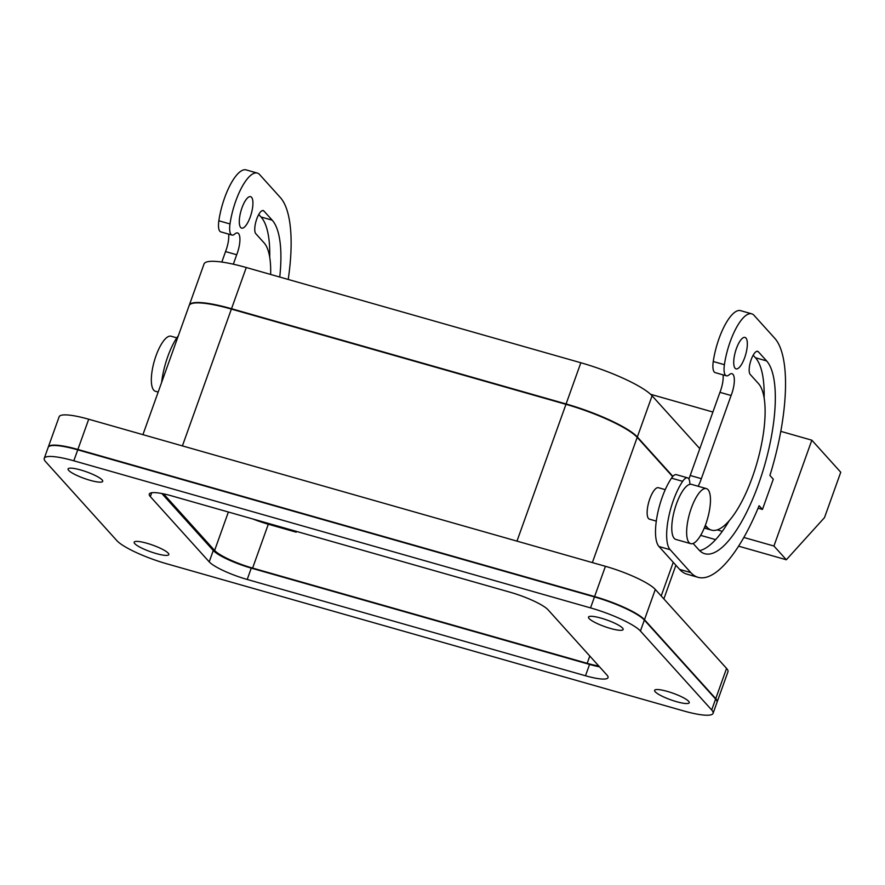 <?xml version="1.0" encoding="UTF-8"?>
<svg xmlns="http://www.w3.org/2000/svg" width="885" height="885" viewBox="0 0 885 885"><rect width="100%" height="100%" fill="white"/><g stroke="black" fill="none" stroke-linecap="round" stroke-linejoin="round"><path stroke-width="1.33" d="M295.181 531.044L296.198 532.173L296.464 531.409M252.977 519.03A32.712 6.184 19.7 0 0 268.31 524.23L296.198 532.173M268.31 524.23L252.612 568.082L587.175 663.319A32.712 6.184 19.7 0 0 598.791 666.018M252.612 568.082A32.712 6.184 19.7 0 1 214.612 550.459L163.537 493.863M672.644 476.65L637.2 437.367A61.33 11.594 19.7 0 0 565.957 404.334L231.383 309.086L182.41 445.896M142.927 434.657L189.136 305.579A61.33 11.594 19.7 0 1 231.383 309.086M48.255 447.202A42.934 8.12 19.7 0 1 48.31 447.002A42.934 8.12 19.7 0 1 77.88 449.458L594.598 596.556A42.934 8.12 19.7 0 1 644.479 619.688L715.744 698.641A42.934 8.12 19.7 0 1 717.127 702.004A42.934 8.12 19.7 0 1 717.049 702.192M71.243 448.12A41.086 7.766 19.7 0 1 78.345 449.978L595.063 597.076A41.086 7.766 19.7 0 1 627.432 609.345M247.214 579.465A32.712 6.184 19.7 0 1 209.214 561.842L150.339 496.618A32.712 6.184 19.7 0 1 149.288 494.051A32.712 6.184 19.7 0 1 171.823 495.921L510.103 592.22A32.712 6.184 19.7 0 1 548.103 609.842L606.977 675.078A32.712 6.184 19.7 0 1 608.028 677.633A32.712 6.184 19.7 0 1 585.494 675.764L247.214 579.465L251.274 568.126A32.712 6.184 19.7 0 1 213.274 550.503L161.844 493.52M251.274 568.126L589.554 664.425A32.712 6.184 19.7 0 0 599.521 666.825M656.294 521.11L649.468 519.163A16.35 5.332 -74.1 0 1 647.72 506.662A16.35 5.332 -74.1 0 1 658.418 487.701L665.255 489.648M48.31 447.002L59.14 416.769A42.934 8.12 -160.3 0 1 88.71 419.224L605.428 566.312L594.598 596.556M717.127 702.004L727.957 671.77A42.934 8.12 -160.3 0 0 726.563 668.407L655.309 589.443A42.934 8.12 -160.3 0 0 605.428 566.312M176.79 337.849L171.082 336.223A28.619 9.337 105.9 0 0 152.364 369.399A28.619 9.337 105.9 0 0 155.406 391.27L158.172 392.066M709.438 510.479A28.619 9.337 105.9 0 0 706.385 488.608A28.619 9.337 105.9 0 0 687.667 521.785A28.619 9.337 105.9 0 0 690.709 543.655A28.619 9.337 105.9 0 0 709.438 510.479M706.385 488.608L691.517 484.372A28.619 9.337 105.9 0 0 689.869 484.338A28.619 9.337 105.9 0 0 672.799 517.559A28.619 9.337 105.9 0 0 675.841 539.43L690.709 543.655M610.783 420.983A59.439 11.239 -160.3 0 0 566.566 404.489L232.003 309.241A59.439 11.239 -160.3 0 0 224.536 307.239M672.888 476.384L637.344 436.991A61.33 11.594 -160.3 0 0 566.09 403.958L231.527 308.71A61.33 11.594 -160.3 0 0 189.279 305.203A61.33 11.594 -160.3 0 0 189.213 305.402M566.09 403.958L580.837 362.75A61.33 11.594 19.7 0 1 652.09 395.794L699.803 448.662M580.837 362.75L246.273 267.513A61.33 11.594 19.7 0 0 204.026 264.007L189.279 305.203M689.869 484.338A16.35 5.332 -74.1 0 0 687.534 477.834A16.35 5.332 -74.1 0 0 682.645 481.34A40.887 13.341 -74.1 0 0 668.197 519.595A40.887 13.341 -74.1 0 0 670.144 549.696L690.798 572.584A126.754 41.341 -74.1 0 0 698.055 577.319A126.754 41.341 -74.1 0 0 759.098 505.711L762.461 509.439L758.069 508.189M762.461 509.439L773.291 479.194L769.917 475.466A126.754 41.341 -74.1 0 0 774.718 338.236L754.053 315.348A40.887 13.341 -74.1 0 0 751.719 313.821A40.887 13.341 -74.1 0 0 724.406 364.686A16.35 5.332 -74.1 0 0 726.375 375.804A16.35 5.332 -74.1 0 0 729.196 374.753A16.35 5.332 -74.1 0 1 732.006 373.702A16.35 5.332 -74.1 0 1 731.663 394.013A16.35 5.332 -74.1 0 1 731.098 395.495L701.351 478.674L690.178 475.477A16.35 5.332 -74.1 0 1 689.658 477.015A16.35 5.332 -74.1 0 1 688.884 479.017M690.2 475.488L719.947 392.32A16.35 5.332 -74.1 0 0 720.512 390.838A16.35 5.332 -74.1 0 0 723.078 374.864M726.375 375.804L715.224 372.629A16.35 5.332 -74.1 0 1 713.255 361.511A40.887 13.341 -74.1 0 1 740.568 310.646L751.719 313.821M698.055 577.319L686.904 574.144A126.754 41.341 -74.1 0 1 679.647 569.409L658.993 546.521A40.887 13.341 -74.1 0 1 657.046 516.42A40.887 13.341 -74.1 0 1 671.494 478.166A16.35 5.332 -74.1 0 1 676.383 474.659L687.534 477.834M705.345 525.336L707.049 527.228A77.681 25.333 -74.1 0 0 711.485 530.126A77.681 25.333 -74.1 0 0 754.872 469.824A77.681 25.333 -74.1 0 0 758.478 383.592L750.214 374.432A12.268 4.005 -74.1 0 1 750.779 360.826A12.268 4.005 -74.1 0 1 757.626 351.301A12.268 4.005 -74.1 0 1 758.334 351.754L766.598 360.914L755.447 357.739A102.218 33.342 -74.1 0 1 764.131 397.984M729.185 520.745A102.218 33.342 -74.1 0 1 699.626 550.636M755.447 357.739L753.168 355.217M701.329 478.652A16.35 5.332 -74.1 0 1 700.809 480.19A16.35 5.332 -74.1 0 1 698.077 486.241M766.598 360.914A102.218 33.342 -74.1 0 1 761.852 474.371A102.218 33.342 -74.1 0 1 704.77 553.722A102.218 33.342 -74.1 0 1 698.929 549.906L693.11 543.467M736.397 348.568A16.35 5.332 -74.1 0 1 745.004 337.417A16.35 5.332 -74.1 0 1 744.661 357.717A16.35 5.332 -74.1 0 1 736.043 368.868A16.35 5.332 -74.1 0 1 736.397 348.568M773.933 546.023L786.334 559.762L824.51 517.592L840.75 472.236L811.833 440.188L773.933 546.023L743.831 537.46M722.315 531.332L717.204 529.872M811.833 440.188L780.791 431.349M712.923 412.034L650.586 394.29M731.121 395.518L719.97 392.343L731.098 395.495M786.334 559.762L738.588 546.167M715.622 539.629L700.643 535.37M233.33 264.206L236.693 254.747L225.531 251.572L236.693 254.747A16.35 5.332 -74.1 0 0 237.246 253.265A16.35 5.332 -74.1 0 0 237.6 232.954A16.35 5.332 -74.1 0 0 234.779 234.005A16.35 5.332 105.9 0 1 231.97 235.056A16.35 5.332 105.9 0 1 230 223.949A40.887 13.341 -74.1 0 1 257.303 173.073A40.887 13.341 -74.1 0 1 259.648 174.599L280.302 197.488A126.754 41.341 -74.1 0 1 288.222 279.45M221.814 262.06L225.553 251.594M228.662 234.116A16.35 5.332 -74.1 0 1 226.095 250.09A16.35 5.332 -74.1 0 1 225.531 251.572M257.303 173.073L246.152 169.898A40.887 13.341 -74.1 0 0 218.849 220.774A16.35 5.332 105.9 0 0 220.819 231.881L231.97 235.056M161.623 382.431A40.887 13.341 -74.1 0 1 177.077 337.428A16.35 5.332 105.9 0 1 178.316 335.813M270.633 274.45A77.681 25.333 -74.1 0 0 264.062 242.844L255.798 233.695A12.268 4.005 -74.1 0 1 256.373 220.077A12.268 4.005 -74.1 0 1 263.221 210.553A12.268 4.005 -74.1 0 1 263.918 211.006L262.38 210.575M279.748 277.038A102.218 33.342 -74.1 0 0 272.182 220.166L261.031 216.991A102.218 33.342 -74.1 0 1 269.715 257.236M272.182 220.166L263.918 211.006M261.031 216.991L258.752 214.469M250.245 216.98A16.35 5.332 -74.1 0 1 241.638 228.131A16.35 5.332 -74.1 0 1 241.981 207.82A16.35 5.332 -74.1 0 1 250.588 196.669A16.35 5.332 -74.1 0 1 250.245 216.98M77.747 449.834L594.466 596.933A42.934 8.12 19.7 0 1 644.346 620.064L715.6 699.028A42.934 8.12 19.7 0 1 716.994 702.38L713.067 713.343A42.934 8.12 19.7 0 1 683.497 710.887L166.778 563.789A42.934 8.12 19.7 0 1 116.897 540.669L45.633 461.704A42.934 8.12 19.7 0 1 44.25 458.341A42.934 8.12 19.7 0 1 73.82 460.797L77.747 449.834A42.934 8.12 19.7 0 0 48.177 447.379L44.25 458.341M588.912 616.657A18.397 3.485 19.7 0 1 608.393 620.54A18.397 3.485 19.7 0 1 623.151 629.5A18.397 3.485 19.7 0 1 622.73 629.954A18.397 3.485 19.7 0 1 603.26 626.071A18.397 3.485 19.7 0 1 588.503 617.099A18.397 3.485 19.7 0 1 588.912 616.657M594.466 596.933L590.538 607.895A42.934 8.12 19.7 0 1 640.419 631.027L711.684 709.98A42.934 8.12 19.7 0 1 713.067 713.343M590.538 607.895L73.82 460.797M134.586 541.742A18.397 3.485 19.7 0 1 154.056 545.625A18.397 3.485 19.7 0 1 168.814 554.585A18.397 3.485 19.7 0 1 168.393 555.039A18.397 3.485 19.7 0 1 148.923 551.156A18.397 3.485 19.7 0 1 134.166 542.184A18.397 3.485 19.7 0 1 134.586 541.742M688.829 703.188A18.397 3.485 19.7 0 1 669.359 699.305A18.397 3.485 19.7 0 1 654.601 690.344A18.397 3.485 19.7 0 1 655.011 689.891A18.397 3.485 19.7 0 1 674.492 693.774A18.397 3.485 19.7 0 1 689.249 702.745A18.397 3.485 19.7 0 1 688.829 703.188M102.295 481.794A18.397 3.485 19.7 0 1 82.825 477.911A18.397 3.485 19.7 0 1 68.068 468.95A18.397 3.485 19.7 0 1 68.488 468.497A18.397 3.485 19.7 0 1 87.958 472.38A18.397 3.485 19.7 0 1 102.715 481.351A18.397 3.485 19.7 0 1 102.295 481.794M589.786 656.039L587.175 663.319M228.374 512.028L214.612 550.459M565.957 404.334L516.973 541.133M637.2 437.367L592.364 562.594M673.253 562.318L661.195 595.97M88.71 419.224L77.88 449.458M655.309 589.443L644.479 619.688M726.563 668.407L715.744 698.641M637.344 436.991L652.09 395.794M231.527 308.71L246.273 267.513M690.798 572.584L679.647 569.409M724.406 364.686L713.255 361.511M670.144 549.696L658.993 546.521M682.645 481.34L671.494 478.166M758.334 351.754L756.797 351.323M707.049 527.228L704.858 526.608M218.849 220.774L230 223.949M177.675 337.594L177.077 337.428M640.419 631.027L644.346 620.064M715.6 699.028L711.684 709.98M585.494 675.764L589.554 664.425M150.339 496.618L151.733 492.746M213.274 550.503L209.214 561.842M675.897 565.249L663.85 598.913M711.485 530.126L704.261 528.068"/></g></svg>
